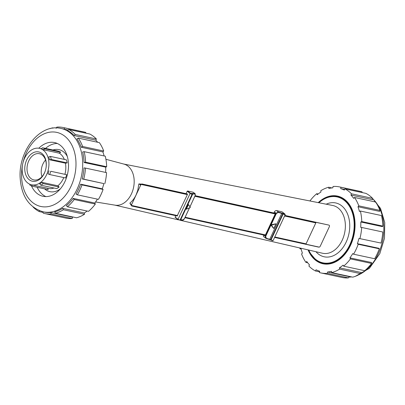 <?xml version="1.0" encoding="UTF-8"?>
<svg xmlns="http://www.w3.org/2000/svg" width="405" height="405" viewBox="0 0 405 405"><rect width="100%" height="100%" fill="white"/><g stroke="black" fill="none" stroke-linecap="round" stroke-linejoin="round"><path stroke-width="0.61" d="M141.006 184.402L140.672 185.125L139.102 183.936L141.674 184.148A1.417 0.972 127.2 0 0 141.188 184.442L187.373 194.618M194.916 196.278L275.223 213.946L194.921 196.268M284.573 216.007L315.829 222.887L306.053 243.85L274.798 236.976M284.578 215.997L315.829 222.887M141.188 184.442L187.378 194.608M265.442 234.915L185.141 217.242M177.598 215.581L131.25 205.386L141.026 184.417M131.63 205.907L130.01 203.442L131.574 204.631L131.25 205.386M186.447 209.198L190.32 207.476L186.31 209.213L188.477 204.576L190.35 207.426M186.057 193.661L187.196 191.221L190.112 193.433L178.053 219.292L175.137 217.075L175.785 215.693M187.368 193.954L142.094 183.992M177.147 215.992L187.409 194.542L187.343 193.944L141.993 183.966M180.159 219.864L180.721 219.778L192.775 193.924L195.007 194.071L195.271 195.514L195.195 193.752L193.352 192.355A1.898 1.296 127.2 0 0 192.988 192.188L187.545 190.988L187.196 191.221M192.107 193.772L192.775 193.924L192.694 193.499L191.874 193.317L191.96 193.61M195.007 194.071A0.314 0.268 -86.2 0 0 194.906 193.646L192.694 193.499M195.195 193.752L192.988 192.188M189.474 207.856L184.467 218.589L182.954 219.925A0.314 0.268 93.8 0 1 182.695 220.097L182.695 220.097A0.314 0.268 93.8 0 1 182.589 220.057M175.137 217.075L178.043 219.54M130.01 203.442L129.894 203.123C132.42 201.042 134.49 198.288 136.105 194.866L137.771 190.34L138.834 183.961L139.102 183.936M318.725 247.085L319.267 247.131A1.417 0.972 127.2 0 0 320.274 246.154L329.366 226.653A1.417 0.972 127.2 0 0 329.376 225.453L329.052 225.185M139.254 184.052L140.991 184.432M271.456 225.271L273.319 228.061L270.879 224.977L271.304 225.302L275.957 223.828L273.795 228.466L273.319 228.061M275.279 223.864L271.396 225.109L270.97 224.785L275.957 223.828M264.921 235.244L265.376 235.062L275.253 213.875L275.192 213.278L195.195 195.676M271.102 224.77L276.407 213.394L278.412 212.428L278.427 212.023L276.504 210.565A1.898 1.296 127.2 0 0 274.393 211.952L273.907 212.995M263.635 235.022A1.898 1.296 127.2 0 0 263.822 236.814L266.141 238.459L266.358 238.282L265.655 236.454L265.31 236.282L265.67 238.216L269.619 239.563L266.181 238.464M278.412 212.428L282.771 213.729L282.715 213.308L281.895 213.126L269.629 239.568L270.712 239.583L266.358 238.282M281.895 213.126L278.427 212.023L276.063 213.222L265.31 236.282L263.665 235.032M282.047 211.84L284.862 213.977L282.715 213.308M276.504 210.565L281.946 211.764M141.887 183.946L142.14 184.007M284.75 215.632L328.971 225.114M57.297 143.466A27.479 19.313 -77.9 0 0 45.537 148.402M37.184 187.262A27.479 19.313 -77.9 0 0 45.876 196.592M44.58 188.852A21.5 15.112 -77.9 0 0 59.429 189.51A21.5 15.112 -77.9 0 0 60.396 188.811M67.336 156.527A21.5 15.112 -77.9 0 0 52.934 149.997M39.042 179.734A14.985 10.535 -77.9 0 0 45.557 169.938A14.985 10.535 -77.9 0 0 46.054 167.635A14.985 10.535 -77.9 0 0 35.908 151.855A14.985 10.535 -77.9 0 0 24.882 170.89A14.985 10.535 -77.9 0 0 39.042 179.734M45.573 169.877A13.39 9.416 102.1 0 1 39.766 178.575A13.39 9.416 102.1 0 1 33.898 179.926A13.39 9.416 102.1 0 1 27.429 164.84A13.39 9.416 102.1 0 1 39.528 153.738A13.39 9.416 102.1 0 1 46.043 167.7M39.898 182.954A18.655 13.112 -77.9 0 0 48.939 163.564A18.655 13.112 -77.9 0 0 39.457 148.341A18.655 13.112 -77.9 0 0 22.715 163.822A18.655 13.112 -77.9 0 0 31.615 184.817A18.655 13.112 -77.9 0 0 39.898 182.954M45.537 160.041A13.218 9.29 -77.9 0 0 41.963 176.651M29.686 184.174L29.985 185.156A19.921 14.003 -77.9 0 0 32.228 186.194L31.696 184.837M47.638 188.264L48.17 189.621L32.228 186.194M65.57 177.967L49.628 174.54A19.921 14.003 -77.9 0 0 50.726 171.269L66.663 174.697A19.921 14.003 102.1 0 1 65.57 177.967M48.995 170.804A18.655 13.112 -77.9 0 1 47.972 173.872L49.628 174.54M66.663 174.697L50.726 171.269M42.495 147.749L41.29 148.782A18.655 13.112 -77.9 0 1 43.386 149.754L44.737 148.787A19.921 14.003 -77.9 0 0 42.495 147.749L58.431 151.176A19.921 14.003 102.1 0 1 60.674 152.214L44.737 148.787M60.674 152.214L59.327 153.181L43.386 149.754M50.438 156.416L48.732 156.897A18.655 13.112 -77.9 0 1 49.491 159.752L51.253 159.464A19.921 14.003 -77.9 0 0 50.438 156.416L66.379 159.843A19.921 14.003 102.1 0 1 67.195 162.891L51.253 159.464M67.195 162.891L65.433 163.18L49.491 159.752M59.327 153.181A18.655 13.112 102.1 0 1 64.319 159.403M65.433 163.18A18.655 13.112 102.1 0 1 64.937 174.231M63.793 177.587A18.655 13.112 102.1 0 1 57.874 185.784L59.12 187.029A19.921 14.003 102.1 0 1 56.761 188.608L40.824 185.181A19.921 14.003 -77.9 0 0 43.183 183.602L41.933 182.356L57.874 185.784M53.997 188.016A18.655 13.112 102.1 0 1 48.504 188.446L31.615 184.817M59.12 187.029L43.183 183.602M40.824 185.181L39.72 183.835A18.655 13.112 -77.9 0 0 40.844 183.161A18.655 13.112 -77.9 0 0 41.933 182.356M73.168 198.384A42.636 29.97 -77.9 0 1 66.364 205.654L67.438 206.793A43.998 30.927 -77.9 0 0 74.242 199.528L73.168 198.384L94.81 203.037L95.337 204.059L74.242 199.528M95.337 204.059A43.998 30.927 102.1 0 1 88.533 211.329L67.438 206.793M62.689 208.332A42.636 29.97 -77.9 0 1 54.746 211.84L55.465 213.243A43.998 30.927 -77.9 0 0 63.408 209.739L62.689 208.332L84.331 212.984L84.503 214.27L63.408 209.739M84.503 214.27A43.998 30.927 102.1 0 1 76.56 217.779L55.465 213.243M42.935 211.719L43.264 213.192A43.998 30.927 -77.9 0 0 44.747 213.562A43.998 30.927 -77.9 0 0 51.141 213.982L50.807 212.514L72.449 217.166L72.237 218.518L51.141 213.982M43.107 211.82A42.636 29.97 -77.9 0 0 77.168 189.008A42.636 29.97 -77.9 0 0 61.028 128.446C39.903 123.236 18.584 150.685 20.118 177.309C21.222 195.924 28.887 207.426 43.107 211.82L44.489 212.119A42.636 29.97 -77.9 0 0 50.807 212.514M72.237 218.518A43.998 30.927 102.1 0 1 65.843 218.098L44.747 213.562M33.073 207.026A43.998 30.927 -77.9 0 0 39.305 211.612L39.326 210.286M43.092 212.428L39.305 211.612M52.417 128.193L52.523 127.853A43.998 30.927 -77.9 0 0 49.906 128.694M53.475 128.056L52.523 127.853M68.121 130.035L63.965 129.139L64.724 127.904A43.998 30.927 -77.9 0 0 63.241 127.534A43.998 30.927 -77.9 0 0 56.847 127.114L56.087 128.35M63.965 129.139A42.636 29.97 -77.9 0 0 62.41 128.744L61.028 128.446M63.241 127.534L84.336 132.065A43.998 30.927 102.1 0 1 85.82 132.44L85.708 133.139M85.82 132.44L64.724 127.904M74.181 135.543L75.289 134.45A43.998 30.927 -77.9 0 0 68.683 129.478L67.569 130.577A42.636 29.97 -77.9 0 1 74.181 135.543L95.823 140.196L96.385 138.986L75.289 134.45M96.385 138.986A43.998 30.927 102.1 0 0 89.778 134.014L68.683 129.478M81.238 147.258L82.615 146.488A43.998 30.927 -77.9 0 0 78.281 138.1L76.904 138.869A42.636 29.97 -77.9 0 1 81.238 147.258L102.88 151.91L103.71 151.024L82.615 146.488M103.71 151.024A43.998 30.927 102.1 0 0 99.377 142.636L78.281 138.1M84.063 162.501L85.582 162.192A43.998 30.927 -77.9 0 0 84.179 151.662L82.666 151.971A42.636 29.97 -77.9 0 1 84.063 162.501L105.705 167.154L106.677 166.728L85.582 162.192M106.677 166.728A43.998 30.927 102.1 0 0 105.275 156.193L84.179 151.662M82.23 178.949L83.739 179.167A43.998 30.927 -77.9 0 0 85.485 168.095L83.977 167.883A42.636 29.97 -77.9 0 1 82.23 178.949L103.872 183.602L83.739 179.167M104.834 183.698A43.998 30.927 102.1 0 0 106.581 172.631L85.485 168.095M80.641 184.179A42.636 29.97 -77.9 0 1 78.545 189.307A42.636 29.97 -77.9 0 1 76.013 194.101L77.365 194.83A43.998 30.927 -77.9 0 0 81.997 184.903L80.641 184.179L102.283 188.831L103.093 189.439L81.997 184.903M103.093 189.439A43.998 30.927 102.1 0 1 98.466 199.361L77.365 194.83M94.81 203.037A42.636 29.97 -77.9 0 0 97.428 199.138M102.283 188.831A42.636 29.97 -77.9 0 0 103.872 183.602M105.624 172.424A42.636 29.97 -77.9 0 0 105.705 167.154M104.136 155.95A42.636 29.97 -77.9 0 0 102.88 151.91M97.6 142.251A42.636 29.97 -77.9 0 0 95.823 140.196M72.449 217.166A42.636 29.97 -77.9 0 0 73.305 217.075M84.331 212.984A42.636 29.97 -77.9 0 0 87.115 211.025M31.499 185.93A27.479 19.313 -77.9 0 0 42.996 196.288A27.479 19.313 -77.9 0 0 64.947 181.587A27.479 19.313 -77.9 0 0 54.548 142.56A27.479 19.313 -77.9 0 0 38.809 148.225M318.239 202.616A34.622 24.335 102.1 0 1 337.466 196.066A34.622 24.335 102.1 0 1 350.568 245.243A34.622 24.335 102.1 0 1 322.912 263.766A34.622 24.335 102.1 0 1 308.078 249.895M338.398 196.293L331.999 196.364M310.27 253.221L316.416 260.638L320.755 263.058L323.276 263.174M335.613 196.374L339.096 196.501M339.567 196.663L337.168 196.617M322.466 263.265L324.425 264.025M338.413 196.921L340.256 196.921M359.934 238.535A43.998 30.927 -77.9 0 0 361.68 227.463L382.776 231.999A43.998 30.927 102.1 0 1 381.029 243.071L358.972 238.439L381.029 243.071M361.68 227.463L360.718 227.367A42.636 29.97 102.1 0 0 360.804 221.991L361.776 221.56L382.872 226.096L382.447 226.643L360.804 221.991M361.776 221.56A43.998 30.927 -77.9 0 0 360.374 211.03L381.469 215.566A43.998 30.927 102.1 0 1 382.872 226.096M360.374 211.03L359.402 211.456A42.636 29.97 102.1 0 0 357.974 206.747L358.81 205.856L379.905 210.392L379.622 211.4L357.974 206.747M358.81 205.856A43.998 30.927 -77.9 0 0 354.476 197.468L375.572 202.004A43.998 30.927 102.1 0 1 379.905 210.392M354.476 197.468L353.646 198.359A42.636 29.97 102.1 0 0 350.917 195.033L351.484 193.818L372.58 198.354L372.559 199.685L350.917 195.033M351.484 193.818A43.998 30.927 -77.9 0 0 344.878 188.852L365.973 193.387A43.998 30.927 102.1 0 1 372.58 198.354M344.878 188.852L344.311 190.061A42.636 29.97 102.1 0 0 340.706 188.629L340.919 187.277L362.014 191.808L362.186 192.572M340.919 187.277A43.998 30.927 -77.9 0 0 339.436 186.902L360.531 191.438A43.998 30.927 102.1 0 1 362.014 191.808M344.594 189.464L340.706 188.629M339.436 186.902A43.998 30.927 -77.9 0 0 333.047 186.482L332.829 187.834A42.636 29.97 102.1 0 0 328.89 188.512L328.718 187.221L331.973 187.925M328.718 187.221A43.998 30.927 -77.9 0 0 320.775 190.73L320.947 192.016A42.636 29.97 102.1 0 0 317.277 194.694L316.745 193.671L318.168 193.975M316.745 193.671A43.998 30.927 -77.9 0 0 309.941 200.941L309.962 200.976M299.816 247.981A43.998 30.927 -77.9 0 0 300.004 248.807L300.976 248.376A42.636 29.97 102.1 0 0 302.403 253.09L301.573 253.975A43.998 30.927 -77.9 0 0 305.907 262.364L306.737 261.478A42.636 29.97 102.1 0 0 309.46 264.804L308.893 266.014A43.998 30.927 -77.9 0 0 315.5 270.986L316.067 269.77A42.636 29.97 102.1 0 0 319.672 271.208L319.459 272.56A43.998 30.927 -77.9 0 0 320.942 272.935A43.998 30.927 -77.9 0 0 327.336 273.35L327.549 271.998L349.191 276.65L348.432 277.886A43.998 30.927 102.1 0 1 342.038 277.466L320.942 272.935M300.004 248.807L301.143 249.05M305.907 262.364L307.684 262.749M315.5 270.986L319.57 271.861M327.336 273.35L348.432 277.886M361.073 272.474L360.698 273.643A43.998 30.927 102.1 0 1 352.755 277.147L331.66 272.611A43.998 30.927 -77.9 0 0 339.603 269.107L339.43 267.821L361.073 272.474M327.549 271.998A42.636 29.97 102.1 0 0 331.487 271.325L331.66 272.611M339.603 269.107L360.698 273.643M371.552 262.521L371.537 263.432A43.998 30.927 102.1 0 1 364.733 270.697L343.632 266.161A43.998 30.927 -77.9 0 0 350.436 258.896L349.91 257.874L371.552 262.521M339.43 267.821A42.636 29.97 102.1 0 0 343.106 265.138L343.632 266.161M350.436 258.896L371.537 263.432M379.024 248.321L379.288 248.807A43.998 30.927 102.1 0 1 374.66 258.734L353.56 254.198A43.998 30.927 -77.9 0 0 358.192 244.271L357.382 243.668L379.024 248.321M349.91 257.874A42.636 29.97 102.1 0 0 352.755 253.591L353.56 254.198M358.192 244.271L379.288 248.807M358.972 238.439A42.636 29.97 102.1 0 1 357.382 243.668M341.496 197.549L342.078 197.777M318.583 247.106L274.585 237.431M131.423 205.421A1.417 0.972 127.2 0 0 131.569 205.826L131.645 205.912M131.569 205.826L177.329 215.895M320.755 263.058L322.264 262.956M308.666 250.032A34.02 23.915 -77.9 0 0 323.038 263.179A34.02 23.915 -77.9 0 0 350.214 244.979A34.02 23.915 -77.9 0 0 337.34 196.653A34.02 23.915 -77.9 0 0 318.831 202.733M344.088 199.032L337.34 196.653M325.898 263.792L327.928 264.1M105.918 159.292L124.001 164.116A21.009 14.767 102.1 0 1 131.458 193.843A21.009 14.767 102.1 0 1 115.172 205.178L95.585 201.963M318.922 202.753A33.706 23.692 102.1 0 1 348.234 204.535A33.706 23.692 102.1 0 1 349.809 244.792A33.706 23.692 102.1 0 1 308.757 250.052M190.35 207.421L186.31 209.213M182.954 219.925L180.25 219.672M191.874 193.317L191.904 193.59M190.026 206.763L195.21 195.428M191.793 193.499L190.112 193.433A1.266 0.278 25 0 0 191.332 194.071A1.266 0.278 25 0 0 192.147 194.162L191.823 193.742M195.22 195.524L190.001 206.722M190.461 193.205L187.545 190.988M175.168 217.379L178.084 219.591L180.088 220.021A1.266 0.278 -155 0 1 179.278 219.925A1.266 0.278 -155 0 1 178.053 219.292L178.084 219.591L179.607 220.026M328.87 225.094L284.852 215.409M273.795 228.466L271.456 225.266M274.393 211.952L276.407 213.394M269.69 239.568L271.147 240.069L270.712 239.583L282.771 213.729L283.53 213.683M272.676 240.509L271.147 240.069C272.241 240.762 272.909 240.904 273.152 240.499A1.266 0.278 -155 0 1 272.342 240.403A1.266 0.278 -155 0 1 271.117 239.77L283.176 213.916A1.266 0.278 25 0 0 284.396 214.549A1.266 0.278 25 0 0 285.211 214.645L273.152 240.499M270.515 239.755L271.112 240.033M265.655 236.454L270.96 225.074M141.674 184.148L187.429 194.218M195.089 195.904L275.279 213.551M22.999 162.633A37.898 26.639 102.1 0 1 61.104 133.898A37.898 26.639 102.1 0 1 71.078 186.199A37.898 26.639 102.1 0 1 37.23 205.32A37.898 26.639 102.1 0 1 22.488 165.027M372.575 198.647A42.636 29.97 102.1 0 1 378.31 253.743A42.636 29.97 102.1 0 1 358.749 274.772M351.429 276.858A42.636 29.97 102.1 0 1 348.963 277.025M319.267 247.131L274.641 237.31M265.179 235.229L184.984 217.581M316.416 260.638L316.513 260.253M123.672 164.03L332.773 205.502A24.416 17.162 102.1 0 1 342.205 240.221A24.416 17.162 102.1 0 1 322.507 253.236M315.981 251.728A27.53 19.349 -77.9 0 0 346.174 242.058A27.53 19.349 -77.9 0 0 346.564 211.871A27.53 19.349 -77.9 0 0 326.202 204.196M180.448 219.94L180.154 219.88M189.53 207.831L184.518 218.573C183.754 219.788 183.146 220.295 182.695 220.092L180.478 219.945M180.088 220.021L192.147 194.162M282.007 211.79L284.923 214.007L285.211 214.645M195.2 195.676L275.192 213.278M284.857 215.404L328.921 225.104M41.33 148.746L39.457 148.341M348.928 277.076L351.808 276.944M355.372 276.306L369.38 268.353L379.814 253.646L384.472 238.337L384.75 222.542L380.538 208.433L372.21 197.974M131.802 206.013L177.157 215.992M184.923 217.703L265.002 235.325M323.038 263.179L325.898 263.797M114.838 205.122L178.57 219.89M179.911 220.198L322.512 253.241"/></g></svg>
